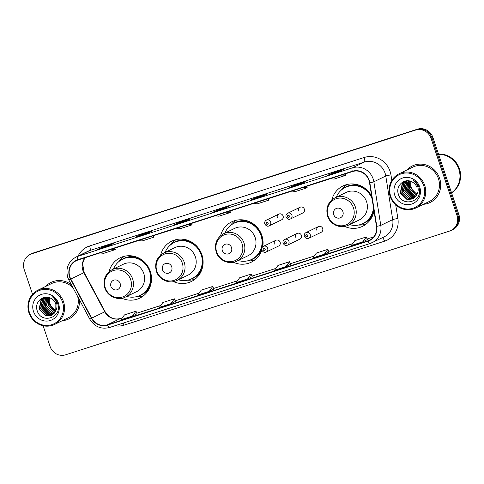 <?xml version="1.0" encoding="UTF-8"?>
<svg xmlns="http://www.w3.org/2000/svg" width="484" height="484" viewBox="0 0 484 484"><rect width="100%" height="100%" fill="white"/><g stroke="black" fill="none" stroke-linecap="round" stroke-linejoin="round"><path stroke-width="0.73" d="M344.699 226.439A22.427 21.356 -115.8 0 0 362.528 226.337A22.427 21.356 -115.8 0 0 373.993 210.824M233.494 262.298A22.427 21.356 -115.8 0 0 251.287 262.183A22.427 21.356 -115.8 0 0 261.844 250.204M262.739 246.761A22.427 21.356 -115.8 0 0 261.856 235.442A22.427 21.356 -115.8 0 0 231.739 221.817A22.427 21.356 -115.8 0 0 220.631 235.635M173.508 281.609A22.427 21.356 -115.8 0 0 191.331 281.507A22.427 21.356 -115.8 0 0 201.901 254.766A22.427 21.356 -115.8 0 0 171.784 241.135A22.427 21.356 -115.8 0 0 160.652 255.062M121.92 298.235A22.427 21.356 -115.8 0 0 139.743 298.132A22.427 21.356 -115.8 0 0 150.312 271.391A22.427 21.356 -115.8 0 0 120.195 257.76A22.427 21.356 -115.8 0 0 109.063 271.687M275.874 240.288L263.411 246.32A3.176 3.019 64.2 0 1 267.676 248.25A3.176 3.019 64.2 0 1 266.182 252.031L278.639 245.999A3.176 3.019 -115.8 0 0 280.133 242.212A3.176 3.019 -115.8 0 0 275.874 240.288A3.176 3.019 -115.8 0 0 274.374 244.069M297.134 233.433L284.677 239.465A3.176 3.019 64.2 0 1 288.942 241.395A3.176 3.019 64.2 0 1 287.448 245.176L299.905 239.144A3.176 3.019 -115.8 0 0 301.399 235.363A3.176 3.019 -115.8 0 0 297.134 233.433A3.176 3.019 -115.8 0 0 295.639 237.214M318.399 226.579L305.942 232.61A3.176 3.019 64.2 0 1 310.208 234.54A3.176 3.019 64.2 0 1 308.707 238.328L321.17 232.29A3.176 3.019 -115.8 0 0 322.665 228.508A3.176 3.019 -115.8 0 0 318.399 226.579A3.176 3.019 -115.8 0 0 316.905 230.366M300.11 207.243L287.653 213.275A3.176 3.019 64.2 0 1 291.912 215.205A3.176 3.019 64.2 0 1 290.418 218.992L302.875 212.954A3.176 3.019 -115.8 0 0 304.369 209.173A3.176 3.019 -115.8 0 0 300.11 207.243A3.176 3.019 -115.8 0 0 298.61 211.03M278.844 214.097L266.388 220.129A3.176 3.019 64.2 0 1 270.647 222.059A3.176 3.019 64.2 0 1 269.152 225.84L281.609 219.809A3.176 3.019 -115.8 0 0 283.104 216.027A3.176 3.019 -115.8 0 0 278.844 214.097A3.176 3.019 -115.8 0 0 277.35 217.879M371.676 196.25A22.427 21.356 -115.8 0 0 342.974 185.965A22.427 21.356 -115.8 0 0 331.842 199.892M43.118 325.762L50.094 346.483A12.693 12.088 -115.8 0 0 65.655 354.796L449.497 231.092A12.693 12.088 -115.8 0 0 450.985 230.499L452.849 229.597A12.693 12.088 -115.8 0 0 458.826 214.46L432.932 137.517A12.693 12.088 -115.8 0 0 417.371 129.204L33.529 252.908A12.693 12.088 -115.8 0 0 32.047 253.501L31.115 253.955A12.693 12.088 -115.8 0 1 32.603 253.356A12.693 12.088 -115.8 0 0 31.115 253.955L30.183 254.403A12.693 12.088 -115.8 0 0 24.2 269.54L32.525 294.278M450.985 230.499A12.693 12.088 -115.8 0 0 456.963 215.362L431.069 138.418A12.693 12.088 -115.8 0 0 415.508 130.105L32.603 253.356L416.44 129.658A12.693 12.088 -115.8 0 1 432 137.964A12.693 12.088 -115.8 0 0 416.44 129.658L417.371 129.204M456.963 215.362L457.894 214.908L432 137.964L457.894 214.908A12.693 12.088 -115.8 0 1 451.917 230.045A12.693 12.088 -115.8 0 0 457.894 214.908L458.826 214.46M62.23 320.723A20.31 19.342 -115.8 0 0 68.837 318.932A20.31 19.342 -115.8 0 0 79.449 299.814A20.31 19.342 -115.8 0 1 68.837 318.932A20.31 19.342 -115.8 0 1 62.23 320.723M423.421 204.321A20.31 19.342 -115.8 0 0 430.034 202.53A20.31 19.342 -115.8 0 0 439.605 178.312A20.31 19.342 -115.8 0 0 412.326 165.97A20.31 19.342 -115.8 0 0 406.82 170.041A20.31 19.342 -115.8 0 1 412.326 165.97L412.326 165.97A20.31 19.342 -115.8 0 1 439.605 178.312A20.31 19.342 -115.8 0 1 430.034 202.53A20.31 19.342 -115.8 0 1 423.421 204.321M69.877 276.848A13.54 12.893 64.2 0 1 76.254 260.701A13.54 12.893 64.2 0 1 77.839 260.065L352.364 171.59A13.54 12.893 64.2 0 1 369.528 182.746L376.461 226.355A13.54 12.893 64.2 0 1 369.516 240.209A13.54 12.893 64.2 0 1 367.931 240.844L107.375 324.818A13.54 12.893 64.2 0 1 91.712 318.121L70.809 279.014A13.54 12.893 64.2 0 1 69.877 276.848M69.569 276.945A13.879 13.213 -115.8 0 0 70.525 279.165L91.428 318.272A13.879 13.213 -115.8 0 0 107.484 325.139L368.04 241.165A13.879 13.213 -115.8 0 0 376.782 226.312L369.849 182.704A13.879 13.213 -115.8 0 0 352.255 171.269L77.736 259.745A13.879 13.213 -115.8 0 0 69.569 276.945M339.115 171.632L343.773 169.376L332.254 173.084L327.601 175.341L339.115 171.632M332.484 173.762L332.254 173.084M300.727 183.999L305.386 181.748L293.873 185.457L289.214 187.713L300.727 183.999M294.103 186.134L293.873 185.457M262.346 196.371L267.005 194.114L255.485 197.829L250.833 200.086L262.346 196.371M255.715 198.507L255.485 197.829M108.809 245.854L113.468 243.597L101.955 247.306L97.296 249.562L108.809 245.854M102.178 247.983L101.955 247.306M147.197 233.482L151.849 231.225L140.336 234.94L135.677 237.196L147.197 233.482M140.566 235.617L140.336 234.94M185.578 221.109L190.236 218.859L178.717 222.567L174.065 224.824L185.578 221.109L174.101 224.806A3.388 1.028 72.1 0 0 174.065 224.824M178.947 223.245L178.717 222.567M223.965 208.743L228.617 206.487L217.104 210.195L212.446 212.452L223.965 208.743M217.334 210.873L217.104 210.195M71.432 284.81A20.31 19.342 -115.8 0 0 51.135 282.372A20.31 19.342 -115.8 0 0 45.629 286.449A20.31 19.342 -115.8 0 1 51.135 282.372A20.31 19.342 -115.8 0 1 71.432 284.81M415.508 130.105L31.672 253.81A12.693 12.088 -115.8 0 0 30.183 254.403M324.359 254.215L328.969 251.976L327.916 249.333L316.403 253.041L312.846 257.924L324.359 254.215L327.916 249.333M362.74 241.843L367.356 239.61L366.303 236.96L354.784 240.675L351.227 245.551L362.74 241.843L366.303 236.96M209.209 291.326L212.766 286.443L201.247 290.152L197.69 295.034L209.209 291.326L213.813 289.081M170.822 303.692L174.379 298.816L162.866 302.524L159.309 307.407L170.822 303.692L175.432 301.453M132.441 316.064L135.998 311.182L124.479 314.896L120.921 319.773L132.441 316.064L137.045 313.826M285.977 266.581L290.588 264.349L289.535 261.705L278.016 265.413L274.458 270.296L285.977 266.581L289.535 261.705M247.59 278.953L252.249 276.697L251.148 274.071L239.634 277.786L236.077 282.662L247.59 278.953L251.148 274.071M215.12 215.822L218.913 216.209L230.426 212.494L230.015 211.024M226.639 212.113L230.426 212.494M176.739 228.194L180.526 228.575L192.039 224.866L191.634 223.39M188.252 224.479L192.039 224.866M138.351 240.56L142.145 240.947L153.658 237.239L153.246 235.762M149.871 236.851L153.658 237.239M99.97 252.932L103.757 253.32L115.277 249.605L114.865 248.135M111.483 249.224L115.277 249.605M253.507 203.449L257.294 203.837L268.808 200.128L268.402 198.652M265.02 199.741L268.808 200.128M291.888 191.083L295.682 191.464L307.195 187.756L306.783 186.279M303.407 187.368L307.195 187.756M330.276 178.711L334.063 179.098L345.576 175.383L345.171 173.913M341.789 175.002L345.576 175.383M212.766 286.443L213.819 289.087M174.379 298.816L175.432 301.459M135.998 311.182L137.051 313.832M50.07 297.95A9.565 9.111 -115.8 0 0 50.142 304.012A9.565 9.111 -115.8 0 0 55.932 310.099M62.521 302.101A18.198 17.327 -115.8 0 0 40.214 290.188A18.198 17.327 -115.8 0 0 29.512 312.737A18.198 17.327 -115.8 0 0 51.812 324.649A18.198 17.327 -115.8 0 0 62.521 302.101M63.519 301.738A19.045 18.132 -115.8 0 0 37.946 290.17A19.045 18.132 -115.8 0 0 28.973 312.876A19.045 18.132 -115.8 0 0 54.547 324.443A19.045 18.132 -115.8 0 0 63.519 301.738M73.211 288.137A19.045 18.132 -115.8 0 0 51.685 283.515L37.946 290.17M55.69 310.795L49.422 304.363L49.664 297.787M55.249 311.769L47.946 305.077L48.666 297.472M55.364 311.539L48.315 304.896L48.908 297.539M54.74 312.603L53.198 312.361L46.47 305.791L47.741 297.285M54.873 312.404L53.573 312.18L46.839 305.616L47.97 297.327M54.178 313.329L51.721 313.075L44.988 306.511L46.894 297.194M54.323 313.16L52.09 312.9L45.357 306.33L47.099 297.212M53.573 313.965L50.245 313.795L43.512 307.225L45.454 297.86L46.119 297.182M53.73 313.814L50.614 313.614L43.881 307.05L45.823 297.684L46.307 297.176M52.925 314.515L48.763 314.509L42.029 307.939L43.977 298.58L45.466 297.218M53.089 314.388L49.132 314.328L42.404 307.763L44.346 298.398L45.617 297.2M52.242 314.987L47.287 315.223L40.553 308.659L42.495 299.293L44.673 297.478M52.417 314.878L47.656 315.048L40.922 308.477L42.87 299.118L44.867 297.406M55.805 310.486L55.854 304.061C54.886 301.344 53.119 299.384 50.56 298.18C43.155 294.127 34.4 302.288 37.044 310.177C40.608 324.558 62.297 317.994 57.905 304.279L57.693 303.595C56.664 300.637 54.837 298.332 52.218 296.686C54.589 298.586 56.102 300.969 56.755 303.831C57.269 306.233 56.955 308.453 55.805 310.486L54.238 313.263L51.522 315.38L45.805 315.943L39.077 309.373L41.019 300.013L43.917 297.805L45.496 297.212M51.703 315.29L46.18 315.762L39.446 309.197L41.388 299.832L44.105 297.714M33.499 311.454A13.8 13.135 -115.8 0 0 50.409 320.487A13.8 13.135 -115.8 0 0 58.528 303.383A13.8 13.135 -115.8 0 0 41.618 294.351A13.8 13.135 -115.8 0 0 33.499 311.454M54.547 324.443L68.286 317.794A19.045 18.132 -115.8 0 0 77.67 296.486M120.141 283.455A5.076 4.834 -115.8 0 0 113.915 280.133A5.076 4.834 -115.8 0 0 110.927 286.425A5.076 4.834 -115.8 0 0 117.152 289.747A5.076 4.834 -115.8 0 0 120.141 283.455M125.447 297.061L136.609 291.658A15.234 14.508 -115.8 0 0 143.79 273.496A15.234 14.508 -115.8 0 0 123.329 264.234L112.167 269.642C105.203 273.744 102.753 279.837 104.816 287.919C107.394 296.402 117.836 301.054 125.447 297.061A15.234 14.508 -115.8 0 0 132.628 278.899A15.234 14.508 -115.8 0 0 112.167 269.642M126.772 296.426A20.098 19.136 -115.8 0 0 140.13 295.361A20.098 19.136 -115.8 0 0 149.598 271.397A20.098 19.136 -115.8 0 0 122.603 259.182A20.098 19.136 -115.8 0 0 113.492 269.001M140.13 295.361L140.596 295.137A20.098 19.136 -115.8 0 0 150.064 271.167A20.098 19.136 -115.8 0 0 123.069 258.952L122.603 259.182M143.651 295.663A22.004 20.951 64.2 0 1 135.913 296.867L135.641 296.855M118.653 261.777L118.816 261.554A22.004 20.951 64.2 0 1 124.557 256.236M171.729 266.829A5.076 4.834 -115.8 0 0 165.504 263.508A5.076 4.834 -115.8 0 0 162.515 269.8A5.076 4.834 -115.8 0 0 168.741 273.121A5.076 4.834 -115.8 0 0 171.729 266.829M177.035 280.436L188.197 275.033A15.234 14.508 -115.8 0 0 195.379 256.871A15.234 14.508 -115.8 0 0 174.918 247.608L163.755 253.017C156.792 257.119 154.342 263.211 156.405 271.294C158.982 279.776 169.424 284.429 177.035 280.436A15.234 14.508 -115.8 0 0 184.216 262.274A15.234 14.508 -115.8 0 0 163.755 253.017M178.36 279.8A20.098 19.136 -115.8 0 0 191.718 278.736A20.098 19.136 -115.8 0 0 201.187 254.772A20.098 19.136 -115.8 0 0 174.192 242.557A20.098 19.136 -115.8 0 0 165.08 252.376M191.718 278.736L192.184 278.512A20.098 19.136 -115.8 0 0 201.653 254.542A20.098 19.136 -115.8 0 0 174.657 242.327L174.192 242.557M195.24 279.038A22.004 20.951 64.2 0 1 187.502 280.242L187.229 280.23M170.241 245.152L170.404 244.928A22.004 20.951 64.2 0 1 176.14 239.61M231.527 247.554A5.076 4.834 -115.8 0 0 225.302 244.232A5.076 4.834 -115.8 0 0 222.319 250.524A5.076 4.834 -115.8 0 0 228.539 253.852A5.076 4.834 -115.8 0 0 231.527 247.554M236.839 261.166L248.002 255.758A15.234 14.508 -115.8 0 0 255.177 237.596A15.234 14.508 -115.8 0 0 234.722 228.339L223.56 233.742C216.596 237.844 214.146 243.936 216.209 252.019C218.78 260.501 229.222 265.153 236.839 261.166A15.234 14.508 -115.8 0 0 244.021 242.998A15.234 14.508 -115.8 0 0 223.56 233.742M238.158 260.525A20.098 19.136 -115.8 0 0 251.517 259.466A20.098 19.136 -115.8 0 0 260.991 235.496A20.098 19.136 -115.8 0 0 233.996 223.281A20.098 19.136 -115.8 0 0 224.878 233.107M251.517 259.466L251.982 259.236A20.098 19.136 -115.8 0 0 261.457 235.272A20.098 19.136 -115.8 0 0 234.462 223.057L233.996 223.281M255.207 259.702A22.004 20.951 64.2 0 1 247.306 260.967L247.034 260.955M230.045 225.877L230.202 225.653A22.004 20.951 64.2 0 1 235.98 220.311M342.92 211.659A5.076 4.834 -115.8 0 0 336.695 208.332A5.076 4.834 -115.8 0 0 333.706 214.63A5.076 4.834 -115.8 0 0 339.931 217.951A5.076 4.834 -115.8 0 0 342.92 211.659M348.232 225.266L359.388 219.863A15.234 14.508 -115.8 0 0 366.569 201.695A15.234 14.508 -115.8 0 0 346.108 192.438L334.952 197.847C327.983 201.949 325.532 208.041 327.601 216.124C330.173 224.606 340.615 229.259 348.232 225.266A15.234 14.508 -115.8 0 0 355.407 207.104A15.234 14.508 -115.8 0 0 334.952 197.847M372.069 198.736A20.098 19.136 -115.8 0 0 345.388 187.381A20.098 19.136 -115.8 0 0 336.271 197.206M371.748 196.722A20.098 19.136 -115.8 0 0 345.854 187.157L345.388 187.381M349.551 224.63A20.098 19.136 -115.8 0 0 362.909 223.566L363.375 223.342A20.098 19.136 -115.8 0 0 373.709 209.058M362.909 223.566A20.098 19.136 -115.8 0 0 373.442 207.37M366.43 223.862A22.004 20.951 64.2 0 1 358.698 225.066L358.42 225.06M341.432 189.976L341.595 189.758A22.004 20.951 64.2 0 1 347.337 184.434M411.267 181.548A9.565 9.111 -115.8 0 0 411.339 187.611A9.565 9.111 -115.8 0 0 417.129 193.697M423.712 185.699A18.198 17.327 -115.8 0 0 401.411 173.786A18.198 17.327 -115.8 0 0 390.703 196.335A18.198 17.327 -115.8 0 0 413.009 208.247A18.198 17.327 -115.8 0 0 423.712 185.699M424.716 185.336A19.045 18.132 -115.8 0 0 399.143 173.762A19.045 18.132 -115.8 0 0 390.171 196.468A19.045 18.132 -115.8 0 0 415.744 208.041A19.045 18.132 -115.8 0 0 424.716 185.336M415.744 208.041L429.477 201.386A19.045 18.132 -115.8 0 0 438.45 178.681A19.045 18.132 -115.8 0 0 412.882 167.113L399.143 173.762M451.53 192.777A21.157 20.146 -115.8 0 0 458.826 169.128A21.157 20.146 -115.8 0 0 438.595 154.342M451.542 192.801A21.157 20.146 -115.8 0 0 458.941 169.073A21.157 20.146 -115.8 0 0 438.577 154.287M451.566 192.88A21.157 20.146 -115.8 0 0 459.467 168.819A21.157 20.146 -115.8 0 0 438.498 154.057M416.881 194.393L410.62 187.955L410.862 181.385M416.44 195.361L409.143 188.675L409.863 181.07M416.561 195.137L409.512 188.494L410.105 181.137M415.938 196.202L414.395 195.953L407.661 189.389L408.938 180.883M416.065 196.002L414.764 195.778L408.03 189.214L409.161 180.919M415.375 196.927L412.919 196.673L406.185 190.103L408.085 180.792M415.52 196.752L413.288 196.492L406.554 189.928L408.29 180.81M414.77 197.563L411.436 197.387L404.703 190.823L406.651 181.458L407.316 180.774M414.921 197.411L411.805 197.212L405.072 190.642L407.02 181.282L407.498 180.774M414.123 198.113L409.96 198.107L403.226 191.537L405.168 182.178L406.657 180.816M414.286 197.98L410.329 197.926L403.596 191.362L405.538 181.996L406.814 180.798M413.433 198.585L408.478 198.821L401.744 192.257L403.692 182.892L405.87 181.077M413.608 198.47L408.847 198.64L402.119 192.075L404.061 182.71L406.064 181.004M416.996 194.078L417.051 187.653C416.077 184.936 414.316 182.976 411.751 181.772C404.352 177.719 395.597 185.88 398.235 193.775C401.799 208.15 423.494 201.592 419.096 187.877L418.89 187.193C417.855 184.235 416.028 181.93 413.415 180.278C415.78 182.184 417.293 184.567 417.952 187.429C418.466 189.831 418.146 192.051 416.996 194.078L415.429 196.861L412.713 198.978L407.002 199.535L400.268 192.971L402.216 183.605L405.114 181.403L406.693 180.81M412.894 198.888L407.371 199.36L400.637 192.789L402.585 183.43L405.302 181.312M394.69 195.046A13.8 13.135 -115.8 0 0 411.606 204.085A13.8 13.135 -115.8 0 0 419.725 186.981A13.8 13.135 -115.8 0 0 402.809 177.949A13.8 13.135 -115.8 0 0 394.69 195.046M33.529 252.908L31.672 253.81M432.932 137.517L431.069 138.418M85.081 257.73A13.54 12.893 -115.8 0 0 82.915 270.532A13.54 12.893 -115.8 0 0 83.853 272.698L104.756 311.805A13.54 12.893 -115.8 0 0 120.419 318.502L120.51 318.466A7.617 2.311 -107.9 0 1 120.601 318.442M78.105 256.042A21.157 20.146 64.2 0 1 89.619 245.969L364.143 157.5A4.229 1.283 -107.9 0 1 364.325 162.073L89.806 250.543A16.928 16.117 -115.8 0 0 87.822 251.335L75.897 257.113A16.928 16.117 64.2 0 1 77.882 256.314A4.229 1.283 72.1 0 0 77.736 259.745M364.143 157.5A21.157 20.146 64.2 0 1 390.074 171.354A21.157 20.146 64.2 0 1 390.957 174.924L391.828 180.429M385.076 173.151A16.928 16.117 -115.8 0 0 364.325 162.073L352.406 167.845A16.928 16.117 64.2 0 1 373.854 181.784L380.787 225.393A16.928 16.117 64.2 0 1 372.111 242.714A16.928 16.117 64.2 0 1 370.127 243.512A4.229 1.283 72.1 0 1 370.079 243.531L384.03 236.942A16.928 16.117 -115.8 0 0 392.712 219.621L385.778 176.013A16.928 16.117 -115.8 0 0 385.076 173.151M75.897 257.113C68.171 261.662 65.455 268.426 67.748 277.405L68.903 280.085L70.525 279.165M370.024 243.543L109.572 327.48A4.229 1.283 -107.9 0 1 109.523 327.505A4.229 1.283 -107.9 0 1 107.484 325.139M368.04 241.165A4.229 1.283 72.1 0 0 370.079 243.531L109.523 327.505C101.12 329.531 94.549 326.76 89.806 319.192L91.428 318.272M376.782 226.312A4.229 0.393 -9 0 0 380.787 225.393L392.712 219.621A4.229 0.393 171 0 1 397.89 218.532A21.157 20.146 64.2 0 1 384.562 241.183L124.007 325.151A21.157 20.146 64.2 0 1 114.768 325.811M369.849 182.704A4.229 0.393 -9 0 0 373.854 181.784L385.778 176.013A4.229 0.393 171 0 1 390.957 174.924M352.255 171.269A4.229 1.283 -107.9 0 1 352.406 167.845L77.882 256.314L89.806 250.543A4.229 1.283 -107.9 0 0 89.619 245.969M395.724 204.932L397.89 218.532M123.117 323.118A4.229 1.283 -107.9 0 1 124.007 325.151M382.402 237.729A4.229 1.283 -107.9 0 1 384.562 241.183M367.931 240.844L370.998 239.362M70.809 279.014L84.186 272.553L105.088 311.66L91.712 318.121M107.375 324.818L120.419 318.502A7.617 2.311 -107.9 0 1 120.51 318.466C114.2 320.087 109.063 317.819 105.088 311.66M136.809 313.221L160.676 305.525L136.803 313.215M199.069 293.147L175.19 300.842L199.057 293.159M213.577 288.482L237.444 280.787M251.958 276.11L275.826 268.414L251.958 276.104M290.346 263.738L314.213 256.048L290.339 263.732M328.727 251.371L352.594 243.676L328.727 251.365M367.108 238.999L373.733 236.864L367.108 238.993M130.68 279.661A13.994 13.322 -115.8 0 0 113.528 270.495A13.994 13.322 -115.8 0 0 105.294 287.841A13.994 13.322 -115.8 0 0 122.446 297.007A13.994 13.322 -115.8 0 0 130.68 279.661M136.96 257.216A20.292 19.318 -115.8 0 0 121.127 259.987M138.581 296.026A20.292 19.318 -115.8 0 0 150.572 285.318M182.268 263.036A13.994 13.322 -115.8 0 0 165.117 253.87A13.994 13.322 -115.8 0 0 156.883 271.215A13.994 13.322 -115.8 0 0 174.034 280.381A13.994 13.322 -115.8 0 0 182.268 263.036M188.548 240.59A20.292 19.318 -115.8 0 0 172.709 243.361M190.164 279.401A20.292 19.318 -115.8 0 0 202.161 268.693M242.073 243.761A13.994 13.322 -115.8 0 0 224.915 234.601A13.994 13.322 -115.8 0 0 216.681 251.946A13.994 13.322 -115.8 0 0 233.839 261.106A13.994 13.322 -115.8 0 0 242.073 243.761M249.333 221.612A20.292 19.318 -115.8 0 0 232.514 224.086M249.968 260.126A20.292 19.318 -115.8 0 0 261.753 249.889M353.459 207.866A13.994 13.322 -115.8 0 0 336.307 198.7A13.994 13.322 -115.8 0 0 328.073 216.046A13.994 13.322 -115.8 0 0 345.225 225.205A13.994 13.322 -115.8 0 0 353.459 207.866M359.745 185.414A20.292 19.318 -115.8 0 0 343.906 188.185M361.36 224.231A20.292 19.318 -115.8 0 0 373.352 213.523M266.224 223.578A1.059 1.004 -115.8 0 0 267.525 224.267A1.059 1.004 -115.8 0 0 268.148 222.961A1.059 1.004 -115.8 0 0 266.847 222.265A1.059 1.004 -115.8 0 0 266.224 223.578M287.49 216.723A1.059 1.004 -115.8 0 0 288.791 217.419A1.059 1.004 -115.8 0 0 289.414 216.106A1.059 1.004 -115.8 0 0 288.113 215.41A1.059 1.004 -115.8 0 0 287.49 216.723M265.171 249.145A1.059 1.004 -115.8 0 0 263.877 248.455A1.059 1.004 -115.8 0 0 263.254 249.768A1.059 1.004 -115.8 0 0 264.554 250.458A1.059 1.004 -115.8 0 0 265.171 249.145M286.437 242.296A1.059 1.004 -115.8 0 0 285.143 241.601A1.059 1.004 -115.8 0 0 284.519 242.914A1.059 1.004 -115.8 0 0 285.814 243.603A1.059 1.004 -115.8 0 0 286.437 242.296M307.703 235.442A1.059 1.004 -115.8 0 0 306.408 234.746A1.059 1.004 -115.8 0 0 305.785 236.059A1.059 1.004 -115.8 0 0 307.08 236.755A1.059 1.004 -115.8 0 0 307.703 235.442M68.903 280.085L89.806 319.192M213.571 288.476L237.45 280.781M84.186 272.553L82.619 263.762L83.593 260.362L85.196 257.694M223.983 208.731L212.488 212.44M147.215 233.476L135.72 237.178M108.827 245.842L97.332 249.55M262.364 196.365L250.869 200.067M300.752 183.993L289.257 187.695M339.133 171.62L327.638 175.329M269.152 225.84C267.628 226.694 266.176 226.07 264.802 223.971C264.373 222.289 264.899 221.006 266.388 220.129M290.418 218.992C288.894 219.839 287.442 219.216 286.068 217.116C285.639 215.434 286.165 214.152 287.653 213.275M263.411 246.32C261.929 247.197 261.402 248.473 261.832 250.161C263.229 252.261 264.675 252.89 266.182 252.031M284.677 239.465C283.194 240.342 282.668 241.625 283.098 243.307C284.489 245.412 285.941 246.035 287.448 245.176M305.942 232.61C304.454 233.488 303.928 234.77 304.363 236.452C305.755 238.558 307.207 239.181 308.707 238.328"/></g></svg>
